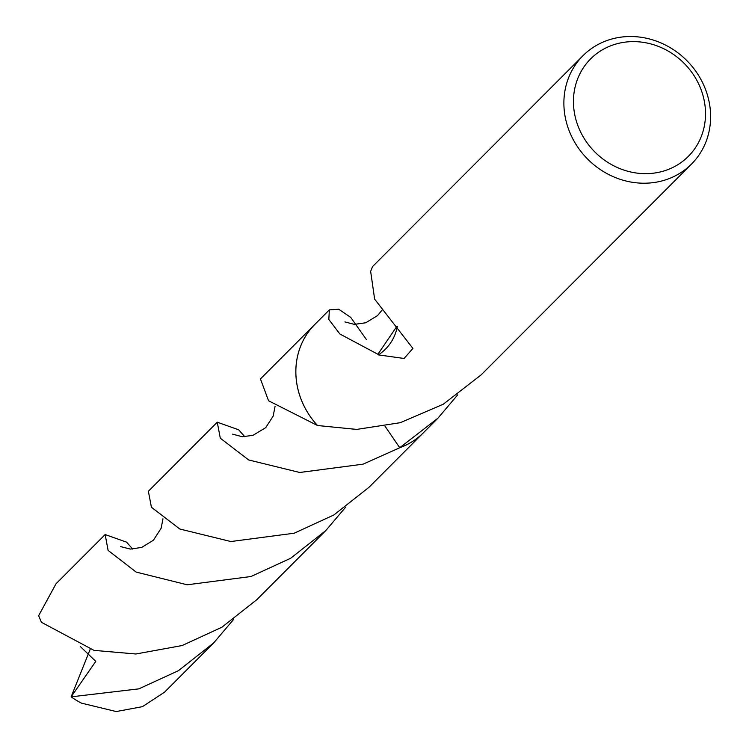 <?xml version="1.0" encoding="UTF-8"?>
<svg xmlns="http://www.w3.org/2000/svg" width="749" height="749" viewBox="0 0 749 749"><rect width="100%" height="100%" fill="white"/><g stroke="black" fill="none" stroke-linecap="round" stroke-linejoin="round"><path stroke-width="1.12" d="M705.286 108.202A69.011 62.897 -135.1 0 1 645.029 173.656A69.011 62.897 -135.1 0 1 573.678 107.07A69.011 62.897 -135.1 0 1 633.935 41.616A69.011 62.897 -135.1 0 1 705.286 108.202M710.361 110.496A76.679 69.891 -135.1 0 1 691.533 164.031A76.679 69.891 -135.1 0 1 613.684 176.858A76.679 69.891 -135.1 0 1 564.137 109.242A76.679 69.891 -135.1 0 1 582.975 55.707A76.679 69.891 -135.1 0 1 660.815 42.871A76.679 69.891 -135.1 0 1 710.361 110.496M691.533 164.031L481.13 374.893L443.23 404.254L400.247 422.698L356.674 429.411L317.52 425.516A76.679 69.891 -135.1 0 1 296.117 377.842A76.679 69.891 -135.1 0 1 314.945 324.308L260.446 378.919L268.545 400.752L317.52 425.516A76.688 69.891 -135.1 0 1 296.108 377.852A76.688 69.891 -135.1 0 1 315.498 323.765M424.29 431.864A76.688 69.9 -135.1 0 1 423.513 432.65A76.679 69.891 -135.1 0 1 399.732 447.733L385.098 426.312M424.056 432.089A76.688 69.891 -135.1 0 1 399.723 447.733L437.922 418.195L457.761 394.779M582.975 55.707L372.562 266.569L370.877 270.81A76.679 69.891 44.9 0 0 370.624 271.232L374.64 299.141L412.914 348.416L404.095 358.471L378.367 354.886A76.679 69.891 -135.1 0 1 377.889 354.268L339.877 333.998L328.83 319.467L329.354 309.871L338.726 309.225A76.688 69.891 -135.1 0 1 338.726 309.215L350.766 317.436L366.308 339.428M397.017 326.115L377.889 354.268M378.367 354.886A51.119 46.597 44.9 0 0 397.344 326.452M233.557 619.479L213.708 642.895L178.477 670.655L138.883 688.855L71.127 696.851L90.123 649.42M213.708 642.895L164.565 692.151L142.441 706.663L116.226 711.55L81.472 703.133A76.679 69.891 -135.1 0 1 71.127 696.851M217.257 422.202L148.368 491.25L151.42 507.251L179.816 529.019L230.879 541.536L294.188 533.213L333.867 514.975L369.023 487.253L423.513 432.65A76.688 69.9 -135.1 0 1 399.732 447.743L363.087 464.165L299.74 472.488L248.659 459.952L220.29 438.184L217.257 422.202L238.659 429.795L244.839 436.751M345.663 507.139L325.824 530.545L290.649 558.267L250.971 576.515L187.184 584.791L136.168 572.096L108.109 550.403L105.141 534.561L126.562 542.145L132.723 549.111M105.141 534.561L55.997 583.817L38.639 615.678L41.42 622.297L94.028 650.375L135.859 653.989L182.091 645.554L221.826 627.269L256.935 599.584M71.136 696.842L95.778 661.376L80.246 646.462M317.501 425.516A76.688 69.9 -135.1 0 1 314.936 324.308A76.688 69.9 -135.1 0 1 315.722 323.531M314.945 324.308L329.354 309.871M423.503 432.641L437.922 418.195M382.121 310.02L377.533 315.601L365.718 322.782L354.333 324.373L344.924 321.92M256.926 599.584L325.824 530.545M275.052 406.464L273.179 416.079L265.736 427.651L252.909 435.366L242.199 436.723L232.621 434.158M162.964 518.804L161.157 528.204L153.433 540.207L141.692 547.416L130.401 549.092L120.711 546.62"/></g></svg>
